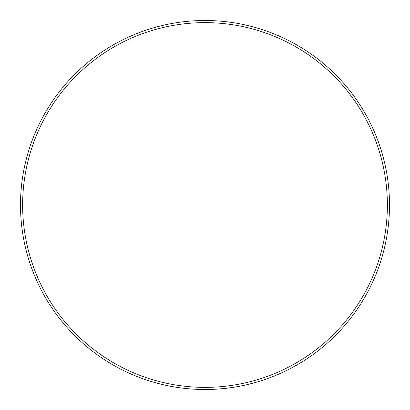 <?xml version="1.0" encoding="UTF-8"?>
<svg xmlns="http://www.w3.org/2000/svg" width="410" height="410" viewBox="0 0 410 410"><rect width="100%" height="100%" fill="white"/><g stroke="black" fill="none" stroke-linecap="round" stroke-linejoin="round"><path stroke-width="0.61" d="M387.373 205A182.373 182.373 0 0 0 205 22.627A182.373 182.373 0 0 0 22.627 205A182.373 182.373 0 0 0 205 387.373A182.373 182.373 0 0 0 387.373 205M20.5 205A184.5 184.5 0 0 1 205 20.5A184.5 184.5 0 0 1 389.5 205A184.5 184.5 0 0 1 205 389.5A184.5 184.5 0 0 1 20.5 205"/></g></svg>

